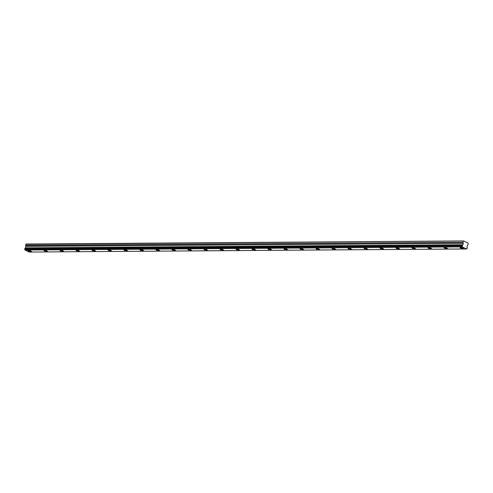 <?xml version="1.0" encoding="UTF-8"?>
<svg xmlns="http://www.w3.org/2000/svg" width="493" height="493" viewBox="0 0 493 493"><rect width="100%" height="100%" fill="white"/><g stroke="black" fill="none" stroke-linecap="round" stroke-linejoin="round"><path stroke-width="0.74" d="M24.65 249.144L24.779 248.595L462.194 245.52L462.064 246.069L24.675 249.236A0.684 0.487 -90.4 0 1 24.921 249.963L29.149 252.059L466.606 248.934A0.684 0.487 -90.4 0 1 467.117 248.577L467.284 247.887A0.684 0.487 -90.4 0 1 467.068 247.005L467.389 245.261L468.103 244.676L468.177 243.154L463.58 240.941L26.166 244.023L25.574 245.298L25.889 246.371L25.39 248.028A0.684 0.487 -90.4 0 1 25.007 248.546M28.495 250.45A1.799 0.419 -166.5 0 0 27.959 250.61A1.799 0.419 -166.5 0 0 28.976 251.251A1.799 0.419 -166.5 0 0 30.93 251.615A1.799 0.419 -166.5 0 0 31.466 251.455A1.799 0.419 -166.5 0 0 30.443 250.808A1.799 0.419 -166.5 0 0 28.495 250.45M460.573 247.406A1.799 0.419 -166.5 0 0 460.037 247.572A1.799 0.419 -166.5 0 0 461.06 248.213A1.799 0.419 -166.5 0 0 463.007 248.577A1.799 0.419 -166.5 0 0 463.543 248.41A1.799 0.419 -166.5 0 0 462.52 247.769A1.799 0.419 -166.5 0 0 460.573 247.406M444.575 247.517A1.799 0.419 -166.5 0 0 444.033 247.683A1.799 0.419 -166.5 0 0 445.056 248.324A1.799 0.419 -166.5 0 0 447.003 248.688A1.799 0.419 -166.5 0 0 447.539 248.521A1.799 0.419 -166.5 0 0 446.522 247.88A1.799 0.419 -166.5 0 0 444.575 247.517M428.571 247.634A1.799 0.419 -166.5 0 0 428.035 247.794A1.799 0.419 -166.5 0 0 429.052 248.441A1.799 0.419 -166.5 0 0 430.999 248.799A1.799 0.419 -166.5 0 0 431.535 248.638A1.799 0.419 -166.5 0 0 430.518 247.991A1.799 0.419 -166.5 0 0 428.571 247.634M412.567 247.745A1.799 0.419 -166.5 0 0 412.031 247.905A1.799 0.419 -166.5 0 0 413.048 248.552A1.799 0.419 -166.5 0 0 414.995 248.91A1.799 0.419 -166.5 0 0 415.531 248.749A1.799 0.419 -166.5 0 0 414.514 248.108A1.799 0.419 -166.5 0 0 412.567 247.745M396.563 247.856A1.799 0.419 -166.5 0 0 396.027 248.022A1.799 0.419 -166.5 0 0 397.044 248.663A1.799 0.419 -166.5 0 0 398.991 249.027A1.799 0.419 -166.5 0 0 399.533 248.86A1.799 0.419 -166.5 0 0 398.51 248.219A1.799 0.419 -166.5 0 0 396.563 247.856M380.559 247.973A1.799 0.419 -166.5 0 0 380.023 248.133A1.799 0.419 -166.5 0 0 381.04 248.774A1.799 0.419 -166.5 0 0 382.993 249.138A1.799 0.419 -166.5 0 0 383.529 248.977A1.799 0.419 -166.5 0 0 382.506 248.33A1.799 0.419 -166.5 0 0 380.559 247.973M364.555 248.084A1.799 0.419 -166.5 0 0 364.019 248.244A1.799 0.419 -166.5 0 0 365.042 248.891A1.799 0.419 -166.5 0 0 366.989 249.248A1.799 0.419 -166.5 0 0 367.525 249.088A1.799 0.419 -166.5 0 0 366.509 248.441A1.799 0.419 -166.5 0 0 364.555 248.084M348.557 248.195A1.799 0.419 -166.5 0 0 348.015 248.361A1.799 0.419 -166.5 0 0 349.038 249.002A1.799 0.419 -166.5 0 0 350.985 249.366A1.799 0.419 -166.5 0 0 351.521 249.199A1.799 0.419 -166.5 0 0 350.505 248.558A1.799 0.419 -166.5 0 0 348.557 248.195M332.553 248.306A1.799 0.419 -166.5 0 0 332.017 248.472A1.799 0.419 -166.5 0 0 333.034 249.113A1.799 0.419 -166.5 0 0 334.981 249.476A1.799 0.419 -166.5 0 0 335.517 249.31A1.799 0.419 -166.5 0 0 334.5 248.669A1.799 0.419 -166.5 0 0 332.553 248.306M316.549 248.423A1.799 0.419 -166.5 0 0 316.013 248.583A1.799 0.419 -166.5 0 0 317.03 249.224A1.799 0.419 -166.5 0 0 318.977 249.587A1.799 0.419 -166.5 0 0 319.519 249.427A1.799 0.419 -166.5 0 0 318.496 248.78A1.799 0.419 -166.5 0 0 316.549 248.423M300.545 248.534A1.799 0.419 -166.5 0 0 300.009 248.694A1.799 0.419 -166.5 0 0 301.026 249.341A1.799 0.419 -166.5 0 0 302.973 249.698A1.799 0.419 -166.5 0 0 303.515 249.538A1.799 0.419 -166.5 0 0 302.492 248.897A1.799 0.419 -166.5 0 0 300.545 248.534M284.541 248.645A1.799 0.419 -166.5 0 0 284.005 248.811A1.799 0.419 -166.5 0 0 285.028 249.452A1.799 0.419 -166.5 0 0 286.975 249.815A1.799 0.419 -166.5 0 0 287.511 249.649A1.799 0.419 -166.5 0 0 286.488 249.008A1.799 0.419 -166.5 0 0 284.541 248.645M268.543 248.755A1.799 0.419 -166.5 0 0 268.001 248.922A1.799 0.419 -166.5 0 0 269.024 249.563A1.799 0.419 -166.5 0 0 270.971 249.926A1.799 0.419 -166.5 0 0 271.507 249.76A1.799 0.419 -166.5 0 0 270.491 249.119A1.799 0.419 -166.5 0 0 268.543 248.755M252.539 248.873A1.799 0.419 -166.5 0 0 252.003 249.033A1.799 0.419 -166.5 0 0 253.02 249.68A1.799 0.419 -166.5 0 0 254.967 250.037A1.799 0.419 -166.5 0 0 255.503 249.877A1.799 0.419 -166.5 0 0 254.487 249.23A1.799 0.419 -166.5 0 0 252.539 248.873M236.535 248.983A1.799 0.419 -166.5 0 0 235.999 249.144A1.799 0.419 -166.5 0 0 237.016 249.791A1.799 0.419 -166.5 0 0 238.963 250.148A1.799 0.419 -166.5 0 0 239.499 249.988A1.799 0.419 -166.5 0 0 238.483 249.347A1.799 0.419 -166.5 0 0 236.535 248.983M220.531 249.094A1.799 0.419 -166.5 0 0 219.995 249.261A1.799 0.419 -166.5 0 0 221.012 249.902A1.799 0.419 -166.5 0 0 222.959 250.265A1.799 0.419 -166.5 0 0 223.502 250.099A1.799 0.419 -166.5 0 0 222.479 249.458A1.799 0.419 -166.5 0 0 220.531 249.094M204.527 249.211A1.799 0.419 -166.5 0 0 203.991 249.372A1.799 0.419 -166.5 0 0 205.008 250.013A1.799 0.419 -166.5 0 0 206.961 250.376A1.799 0.419 -166.5 0 0 207.498 250.216A1.799 0.419 -166.5 0 0 206.475 249.569A1.799 0.419 -166.5 0 0 204.527 249.211M188.529 249.322A1.799 0.419 -166.5 0 0 187.987 249.483A1.799 0.419 -166.5 0 0 189.01 250.13A1.799 0.419 -166.5 0 0 190.957 250.487A1.799 0.419 -166.5 0 0 191.494 250.327A1.799 0.419 -166.5 0 0 190.477 249.68A1.799 0.419 -166.5 0 0 188.529 249.322M172.525 249.433A1.799 0.419 -166.5 0 0 171.983 249.6A1.799 0.419 -166.5 0 0 173.006 250.241A1.799 0.419 -166.5 0 0 174.953 250.604A1.799 0.419 -166.5 0 0 175.49 250.438A1.799 0.419 -166.5 0 0 174.473 249.797A1.799 0.419 -166.5 0 0 172.525 249.433M156.521 249.544A1.799 0.419 -166.5 0 0 155.985 249.711A1.799 0.419 -166.5 0 0 157.002 250.352A1.799 0.419 -166.5 0 0 158.949 250.715A1.799 0.419 -166.5 0 0 159.486 250.549A1.799 0.419 -166.5 0 0 158.469 249.908A1.799 0.419 -166.5 0 0 156.521 249.544M140.517 249.661A1.799 0.419 -166.5 0 0 139.981 249.822A1.799 0.419 -166.5 0 0 140.998 250.469A1.799 0.419 -166.5 0 0 142.945 250.826A1.799 0.419 -166.5 0 0 143.488 250.666A1.799 0.419 -166.5 0 0 142.465 250.019A1.799 0.419 -166.5 0 0 140.517 249.661M124.513 249.772A1.799 0.419 -166.5 0 0 123.977 249.933A1.799 0.419 -166.5 0 0 124.994 250.58A1.799 0.419 -166.5 0 0 126.941 250.937A1.799 0.419 -166.5 0 0 127.484 250.777A1.799 0.419 -166.5 0 0 126.461 250.136A1.799 0.419 -166.5 0 0 124.513 249.772M108.509 249.883A1.799 0.419 -166.5 0 0 107.973 250.05A1.799 0.419 -166.5 0 0 108.996 250.69A1.799 0.419 -166.5 0 0 110.943 251.054A1.799 0.419 -166.5 0 0 111.48 250.888A1.799 0.419 -166.5 0 0 110.457 250.247A1.799 0.419 -166.5 0 0 108.509 249.883M92.511 250A1.799 0.419 -166.5 0 0 91.969 250.161A1.799 0.419 -166.5 0 0 92.992 250.801A1.799 0.419 -166.5 0 0 94.939 251.165A1.799 0.419 -166.5 0 0 95.476 251.005A1.799 0.419 -166.5 0 0 94.459 250.358A1.799 0.419 -166.5 0 0 92.511 250M76.507 250.111A1.799 0.419 -166.5 0 0 75.971 250.271A1.799 0.419 -166.5 0 0 76.988 250.919A1.799 0.419 -166.5 0 0 78.935 251.276A1.799 0.419 -166.5 0 0 79.472 251.116A1.799 0.419 -166.5 0 0 78.455 250.469A1.799 0.419 -166.5 0 0 76.507 250.111M60.503 250.222A1.799 0.419 -166.5 0 0 59.967 250.389A1.799 0.419 -166.5 0 0 60.984 251.029A1.799 0.419 -166.5 0 0 62.931 251.393A1.799 0.419 -166.5 0 0 63.468 251.227A1.799 0.419 -166.5 0 0 62.451 250.586A1.799 0.419 -166.5 0 0 60.503 250.222M44.499 250.333A1.799 0.419 -166.5 0 0 43.963 250.499A1.799 0.419 -166.5 0 0 44.98 251.14A1.799 0.419 -166.5 0 0 46.927 251.504A1.799 0.419 -166.5 0 0 47.47 251.338A1.799 0.419 -166.5 0 0 46.447 250.697A1.799 0.419 -166.5 0 0 44.499 250.333M25.39 248.028L462.804 244.953L25.42 247.979M462.804 244.953A0.684 0.487 -90.4 0 1 462.255 245.471L24.779 248.595M463.58 240.941L25.821 244.257M463.235 241.182L462.989 242.217L25.574 245.298M25.574 245.372L462.989 242.217M462.989 242.291L463.297 243.296L462.828 244.904M24.675 249.236L462.064 246.069M462.089 246.161A0.684 0.487 -90.4 0 1 462.335 246.882L24.921 249.963M24.958 250.05L462.335 246.882M462.372 246.968L466.544 248.977L29.13 252.052M462.945 244.762L25.531 247.837M25.889 246.371L463.297 243.296M463.291 243.148L25.876 246.229M462.878 244.867L25.463 247.948M24.835 248.546L462.243 245.465"/></g></svg>
